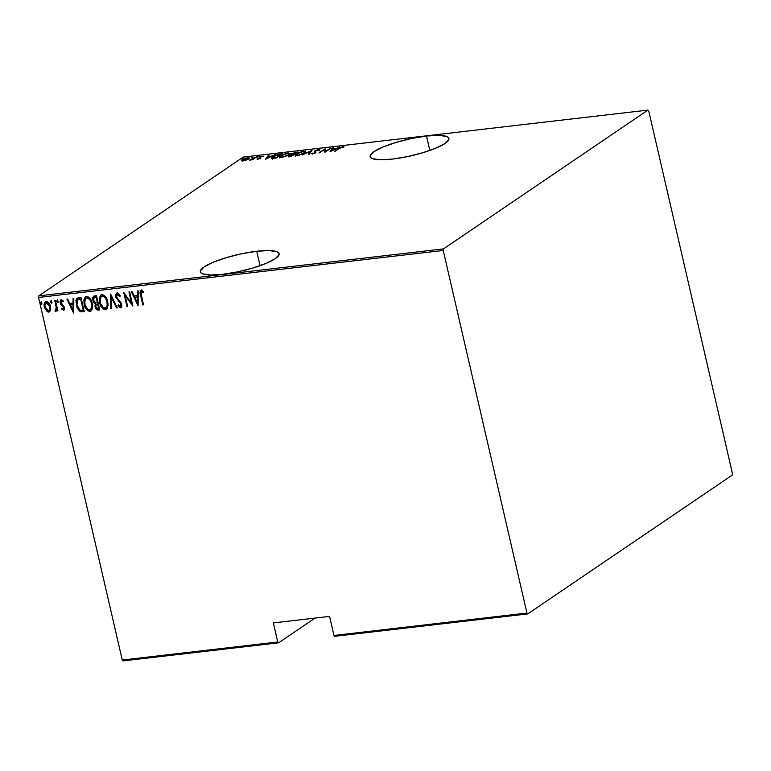 <?xml version="1.0" encoding="UTF-8"?>
<svg xmlns="http://www.w3.org/2000/svg" width="771" height="771" viewBox="0 0 771 771"><rect width="100%" height="100%" fill="white"/><g stroke="black" fill="none" stroke-linecap="round" stroke-linejoin="round"><path stroke-width="1.16" d="M256.724 251.259L260.049 265.696L256.724 251.259L241.805 253.717L226.578 257.553L213.355 262.188L204.142 266.911L200.354 271.006L200.711 272.626L202.571 273.85L210.435 275.006L222.761 274.303A40.429 8.414 167 0 1 200.354 271.874A40.429 8.414 167 0 1 256.724 251.259A40.429 8.414 167 0 1 279.131 253.688A40.429 8.414 167 0 1 222.761 274.303L237.68 271.845L252.907 268.009L266.13 263.374L275.343 258.651L279.121 254.555L278.774 252.946L276.914 251.712L269.05 250.556L256.724 251.259M426.488 136.024L429.823 150.461L426.488 136.024L411.579 138.481L396.352 142.317L383.129 146.953L373.916 151.675L370.128 155.771L370.485 157.38L372.345 158.614L380.209 159.77L392.535 159.067A40.429 8.414 167 0 1 370.119 156.638A40.429 8.414 167 0 1 426.488 136.024A40.429 8.414 167 0 1 448.905 138.452A40.429 8.414 167 0 1 392.535 159.067L407.454 156.609L422.681 152.774L435.904 148.138L445.108 143.416L448.895 139.32L448.549 137.701L446.688 136.477L438.824 135.32L426.488 136.024M123.081 660.892L278.582 642.831L315.05 618.082L278.582 642.831L277.762 641.983L122.261 660.034L38.55 297.442L443.229 250.469L526.94 613.051L333.968 635.458L329.564 616.395L273.358 622.92L277.762 641.983L273.358 622.92L329.564 616.395L333.968 635.458L334.778 636.306L527.75 613.909L732.199 475.138L732.45 473.558L648.739 110.966L647.919 110.108L443.479 248.888L38.801 295.862L243.251 157.091L647.919 110.108L443.479 248.888L443.229 250.469L526.94 613.051L527.75 613.909L732.199 475.138L732.45 473.558L648.739 110.966L647.919 110.108L243.251 157.091L38.801 295.862L38.55 297.442L122.261 660.034L123.081 660.892L122.261 660.034L277.762 641.983L278.582 642.831L123.081 660.892M245.988 160.175L249.014 158.479L249.072 157.804L247.742 157.727L243.838 158.874L241.535 160.686L245.988 160.175L249.226 157.997L247.742 157.727L242.364 159.684L241.535 160.686L245.988 160.175M256.907 156.715L249.553 160.098L252.339 159.819L256.907 156.715L249.553 160.098L252.339 159.819L256.907 156.715M259.461 158.344L259.702 157.082L259.297 157.641L260.135 158.469L256.945 158.961L258.246 159.154L260.82 157.997L260.531 156.908L263.769 156.224L260.212 156.792L259.268 157.535L259.981 158.19L256.945 158.961L257.813 159.221L260.521 158.238L260.396 156.995L263.759 156.176M280.046 154.027L275.748 155.135L272.298 157.111L272.153 158.267L276.211 157.988L282.465 153.747L273.03 156.561C271.643 157.39 271.431 157.978 272.394 158.306L276.211 157.988L282.465 153.747L280.046 154.027M289.52 156.426L289.356 155.588C288.344 156.214 288.624 156.474 290.204 156.368L291.679 156.195L297.934 151.954L291.939 153.477L291.033 154.258L291.554 154.585L288.797 156.253L291.679 156.195L297.934 151.954L291.621 153.68L291.554 154.585L288.797 156.253L288.98 157.062M312.053 150.306L302.271 154.961L310.771 151.135L308.429 154.248L309.161 154.161L312.053 150.306L302.271 154.961L310.771 151.135L308.429 154.248L309.161 154.161L312.053 150.306M330.383 148.186L325.468 151.521L325.169 148.784L318.915 153.034L324.514 149.613L324.803 152.35L331.058 148.109L325.468 151.521L325.169 148.784L318.915 153.034L324.514 149.613L324.803 152.35L330.383 148.186M339.558 148.292L344.117 146.904L340.715 147.28L334.72 151.203L339.558 148.292L344.117 146.904L342.95 146.635L338.941 148.331L335.395 151.116L339.558 148.292M330.017 151.742L339.625 147.107L335.819 148.678L332.542 149.063L333.467 147.82L332.735 147.907L330.017 151.742L339.625 147.107L335.819 148.678L332.542 149.063L333.467 147.82L332.735 147.907L330.017 151.742M315.406 151.964L315.561 150.769L319.763 150.094L318.172 149.535L314.645 151.029L314.664 152.889L311.291 153.795L315.252 152.86L316.033 152.099L315.416 150.875L317.941 149.902L319.763 150.094L318.789 149.439L319.946 150.904M304.42 152.937L305.461 152.012L305.2 151.232L301.268 151.694L296.315 153.901L295.216 154.904L295.515 155.626L298.897 155.308L303.851 153.304L305.576 151.579L303.629 151.203L296.315 153.901L295.129 155.279L297.114 155.655L304.42 152.937M288.952 154.74L290.031 153.217L286.985 153.188L282.07 154.971L279.651 156.985L282.225 157.371L287.718 155.463L290.108 153.371L288.161 152.995L280.846 155.694L279.661 157.082L281.646 157.448L288.952 154.74M265.619 159.221L275.237 154.585L271.421 156.156L268.144 156.532L269.069 155.299L268.337 155.385L265.619 159.221L275.237 154.585L271.421 156.156L268.144 156.532L269.069 155.299L268.337 155.385L265.619 159.221M258.989 156.715L257.466 157.082L258.834 156.446M252.772 157.438L251.24 157.804L252.618 157.168M242.682 158.614L241.159 158.971L242.528 158.334M49.643 311.677L48.669 312.11L50.5 310.125L50.703 308.275L49.026 303.09L46.183 301.365L44.872 302.145L44.275 303.639L44.66 308.014L47.224 311.754L49.016 312.033L50.25 310.829L50.452 306.357C49.961 303.61 48.544 301.953 46.183 301.365L45.354 301.663M56.264 311.002L57.208 309.161L57.199 310.925L57.873 310.848L55.473 300.478L54.808 300.555L56.312 307.966L54.972 311.012L56.225 311.041L56.852 309.402L57.199 310.925L57.873 310.848L55.473 300.478L54.808 300.555L56.293 307.619L54.972 311.012L56.09 311.147M63.28 301.615L61.487 300.902L62.914 301.856L63.155 300.844L61.169 299.63L60.167 302.82L60.803 304.391L63.887 306.897L63.27 306.704L64.041 307.378L63.752 308.805L64.041 307.378L63.203 309.113L61.873 308.14L61.613 309.084L64.032 310.106L63.473 310.385L64.436 309.229L64.244 307.08L60.755 302.136L61.246 300.979L62.914 301.856L63.155 300.844L60.957 299.678L60.022 301.846L60.803 304.391L63.685 307.619L63.395 309.046L61.873 308.14L61.613 309.084L63.887 310.231M78.623 297.789L76.753 298.618L75.953 300.603L77.129 307.947L80.155 311.667L84.309 311.706L81.032 297.51L77.129 298.3L76.242 305.171L80.155 311.667L84.309 311.706L81.032 297.51L78.623 297.789M94.419 295.958C92.799 296.7 92.289 298.136 92.896 300.266L95.633 303.475L92.896 300.266L95.633 303.475L95.103 306.839L96.953 309.402L98.669 309.836C96.886 309.73 95.816 308.651 95.459 306.598L95.103 306.839C95.459 308.892 96.529 309.971 98.312 310.077L99.777 309.913L96.5 295.717L93.358 296.488L92.819 299.938L93.696 302.29L95.267 303.716L95.016 306.434L96.153 309.181L97.724 310.096L99.777 309.913L96.5 295.717L93.648 296.237M110.629 294.079L110.369 308.679L111.101 308.593L111.178 296.816L116.537 307.966L117.269 307.88L110.455 294.098L110.369 308.679L111.101 308.593L111.178 296.816L116.537 307.966L117.269 307.88L110.629 294.079M128.95 291.949L131.533 303.109L123.736 292.556L127.022 306.742L127.687 306.665L125.104 295.476L132.901 306.068L129.624 291.872L128.95 291.949L131.533 303.109L123.736 292.556L127.022 306.742L127.687 306.665L125.104 295.476L132.901 306.068L129.624 291.872L128.95 291.949M141.276 290.147C139.898 291.322 139.676 293.047 140.611 295.322L142.818 304.911L143.493 304.834L140.881 292.701L141.565 291.602L143.377 292.701L143.541 291.563L141.112 290.175L140.091 292.363L142.818 304.911L143.493 304.834L141.315 295.389L141.565 291.602L143.377 292.701L143.541 291.563L140.765 290.32M138.115 305.461L138.202 290.869L137.469 290.956L137.44 295.63L134.164 296.016L132.043 291.592L131.311 291.669L137.951 305.48L138.202 290.869L137.469 290.956L137.44 295.63L134.164 296.016L132.043 291.592L131.311 291.669L138.115 305.461M121.192 307.552L120.536 307.87L121.625 304.343L120.7 302.232L116.479 296.989L117.79 294.165L119.119 294.956L120.035 296.334L117.433 294.406L119.678 296.575L120.17 295.775L117.115 292.951L115.737 294.589L115.978 297.673L120.353 303.109L121.057 305.085L120.286 306.405L118.397 304.757L117.973 305.702L120.536 307.87L121.577 306.945L121.789 305.412L120.7 302.232L117.279 298.637L116.431 296.758L117.25 294.445L119.678 296.575L120.17 295.775L118.551 293.51L116.903 292.913M107.709 301.634L106.446 298.204L104.124 295.36L102.235 294.695L100.538 295.418L99.43 297.934L99.526 302.049L100.808 305.894L103.266 308.978L105.463 309.624L107.198 308.458L108.075 305.2L107.709 301.634C107.063 297.895 105.145 295.592 101.955 294.705L100.924 295.091L99.652 302.637C100.288 306.424 102.225 308.757 105.463 309.624L106.427 309.267L107.709 301.634M92.241 303.437L90.978 299.996L88.655 297.163L86.766 296.488L85.07 297.211L83.962 299.726L84.058 303.841L85.34 307.687L87.798 310.771L89.995 311.417L91.73 310.25L92.607 306.993L92.241 303.437C91.595 299.697 89.677 297.384 86.487 296.507L85.456 296.883L84.184 304.439C84.82 308.227 86.757 310.549 89.995 311.417L90.959 311.06L92.241 303.437M73.717 312.939L73.804 298.348L73.072 298.435L73.043 303.109L69.776 303.485L67.646 299.061L66.913 299.148L73.553 312.959L73.804 298.348L73.072 298.435L73.043 303.109L69.776 303.485L67.646 299.061L66.913 299.148L73.717 312.939M57.285 300.083L56.89 301.345L58.191 302.203L56.89 301.345L58.143 302.232L57.642 300.179L56.996 300.256L56.938 301.528L57.652 302.425L58.259 301.943L57.468 299.9M51.069 300.806L50.664 302.059L51.965 302.926L50.664 302.059L51.927 302.955L51.416 300.902L50.78 300.979L50.722 302.251L51.426 303.148L52.033 302.666L51.252 300.623M40.979 301.972L40.574 303.234L41.885 304.092L40.574 303.234L41.836 304.121L41.326 302.078L40.69 302.145L40.632 303.427L41.682 304.285L41.923 303.08L41.162 301.798M141.026 290.156L140.447 292.122L140.968 295.081C140.033 292.807 140.264 291.081 141.633 289.896M141.806 291.39L143.734 292.46L141.498 291.621M138.115 304.853L131.754 291.621L138.115 304.853M137.797 295.389L137.826 290.918L137.797 295.389M135.204 297.182L137.787 296.883L137.402 302.733L134.848 297.433L137.787 296.883L135.204 297.182M137.431 297.134L137.402 302.733L137.787 296.883L137.402 302.733L134.848 297.433L137.431 297.134M132.728 305.297L125.104 295.476L132.728 305.297M127.649 306.473L127.022 306.742L124.276 293.057L127.649 306.473M131.889 302.868L129.355 291.901L131.889 302.868M120.536 307.87L118.329 305.461L121.018 307.696M120.642 306.164L121.326 304.237L120.286 306.405L118.397 304.757L117.973 305.702L118.551 304.979L119.727 307.205L121.355 307.475M120.777 306.135L120.286 306.405M120.045 302.704L120.97 304.487L120.401 302.463L118.676 301.413L120.045 302.704M117.115 292.951L115.804 297.047L119.033 301.172L115.804 297.047L117.471 292.701M116.941 292.884L116.093 294.349L116.238 297.114L120.98 303.292L120.902 306.087M119.727 301.808L120.401 302.463M117.173 307.687L116.537 307.966L111.535 296.575L117.173 307.687M111.111 308.39L110.369 308.679L110.812 294.464L111.111 308.39M101.3 294.83L99.7 298.261L100.336 303.581L102.707 307.908L104.692 309.277L106.591 309.142L105.82 309.383C102.582 308.516 100.644 306.183 100.018 302.396L101.107 294.975M101.849 296.209L104.442 296.43L106.803 299.591L107.651 304.757L106.07 307.735M101.811 296.237L102.321 296.16C104.933 296.835 106.504 298.685 107.044 301.721C107.911 304.738 107.265 306.887 105.097 308.169C102.456 307.484 100.866 305.615 100.326 302.569C99.449 299.534 100.114 297.394 102.321 296.16L101.627 296.372M105.454 307.928C107.622 306.646 108.268 304.497 107.4 301.48L107.4 301.48C106.861 298.444 105.29 296.594 102.678 295.919L105.463 298.098L106.918 301.239L107.208 305.567L105.906 307.87L103.324 307.639L100.587 303.523L100.163 298.724L100.856 297.057L102.321 296.16M93.937 296.045L93.175 297.375L93.252 300.025L93.831 296.122M93.378 296.768L93.175 297.375M94.631 297.346L96.52 297.008L97.387 302.521L95.479 302.579L93.57 300.189L94.091 297.693L95.527 297.124L94.284 297.577M96.423 304.256L98.081 303.735L99.131 308.284L97.85 308.641L95.768 306.733L96.24 304.343L98.081 303.735L97.262 304.034L99.131 308.284L98.081 303.735L98.775 308.535L96.462 308.178L95.662 305.644L96.414 304.246M95.17 297.365L96.52 297.008L95.17 297.365L96.163 297.249L97.387 302.521L96.52 297.008L97.387 302.521L95.122 302.444L93.811 300.95L93.657 298.242L95.17 297.365M85.832 296.623L84.232 300.054L84.868 305.383L87.239 309.701L89.224 311.07L91.123 310.935L90.352 311.176C87.113 310.308 85.176 307.986 84.55 304.198L85.639 296.768M86.381 298.001L88.973 298.223L91.672 302.319L92.183 306.559L90.602 309.537M86.342 298.03L86.853 297.953C89.465 298.628 91.036 300.488 91.576 303.514C92.443 306.53 91.797 308.679 89.629 309.971C86.988 309.277 85.398 307.407 84.858 304.362C83.981 301.326 84.646 299.196 86.853 297.953L86.159 298.165M89.985 309.72C92.154 308.439 92.799 306.289 91.932 303.273L91.932 303.273C91.392 300.247 89.822 298.387 87.21 297.712L89.995 299.89L91.45 303.042L91.739 307.359L90.438 309.663L87.855 309.431L85.118 305.316L84.694 300.517L85.388 298.849L86.853 297.953M77.505 298.04L76.204 301.933L77.91 308.593L80.512 311.417L84.27 311.513L80.155 311.667L76.242 305.171L77.312 298.175M77.861 299.62L81.051 298.801L79.798 299.148L80.695 299.042L83.307 310.327L81.051 298.801L83.663 310.087L80.396 310.327L78.016 308.082L76.772 304.372L76.888 300.854L77.63 299.774L81.051 298.801L83.307 310.327L80.242 310.27L76.917 305.094L77.804 299.659M78.102 299.447L79.586 298.984M77.63 299.774L80.155 298.907M73.727 312.322L67.356 299.1L73.727 312.322M73.399 302.868L73.428 298.396L73.399 302.868M70.807 304.661L73.399 304.362L73.004 310.212L70.45 304.902L73.399 304.362L70.807 304.661M73.033 304.603L73.004 310.212L73.399 304.362L73.004 310.212L70.45 304.902L73.033 304.603M63.762 308.795L63.203 309.113M60.938 299.659L60.523 302.579L61.535 299.389M63.473 310.385L64.35 307.494L63.714 305.923L61.246 303.658L61.381 300.921M61.603 300.729L63.126 301.432M57.353 300.015L57.247 301.095L57.642 299.832M55.724 311.291L54.972 311.012L55.416 309.99L55.329 310.761L56.35 310.964M55.907 309.759L56.649 307.378L55.204 300.507L56.649 307.378L56.061 309.711M51.137 300.738L51.021 301.818L51.426 300.555M48.669 312.11L46.405 310.414L48.669 312.11L49.479 311.812M46.183 301.365C44.226 302.454 43.629 304.352 44.4 307.06L46.405 310.414L44.4 307.06L45.547 301.557M45.373 308.699L47.58 311.513L49.701 311.648M45.797 301.365L44.525 304.237L45.017 307.783M45.826 302.984L48.062 302.724L49.71 304.892L50.317 308.053L49.305 310.385M46.202 302.637L49.778 306.424C50.356 308.506 49.893 309.981 48.371 310.829L45.065 306.974C44.487 304.902 44.959 303.456 46.482 302.646L46.038 302.772M48.727 310.588C50.25 309.74 50.713 308.265 50.134 306.183L46.482 302.646L48.679 303.928L49.961 307.764L48.939 310.636L46.723 310.125L44.882 305.653L45.47 303.234L46.482 302.646M49.161 310.462L48.371 310.829M41.046 301.904L40.93 302.993L41.335 301.731M106.253 307.629L105.097 308.169M90.785 309.431L89.629 309.971M343.085 147.203L342.95 146.635L343.085 147.203M332.889 148.591L332.735 147.907L332.889 148.591M331.135 150.933L332.243 149.458L334.826 149.16L331.193 151.174L332.243 149.458L334.826 149.16L331.135 150.933M324.803 152.35L324.514 149.613L324.803 152.35M324.63 150.094L325.362 149.603L325.169 148.784L325.362 149.603L324.63 150.094M318.134 149.873L318.789 150.384M314.732 152.706L314.896 150.846L314.867 153.063L312.987 153.757L312.255 153.082L311.243 153.419L312.188 153.901L315.503 152.697L316.033 152.099L315.223 151.155M316.033 152.099L315.618 151.675L315.802 152.475M312.92 153.458L312.255 153.082M315.108 152.301L314.809 152.793M318.895 150.258L318.789 149.439L314.896 150.846L314.693 152.003M314.896 150.846L315.291 151.521M319.416 150.22L318.828 150.268M315.378 151.463L314.664 152.012M310.925 151.82L310.771 151.135L310.925 151.82M295.466 155.607L296.083 155.01M304.834 152.764L304.651 151.954L303.745 153.024L297.799 155.549L296.064 154.913L296.989 153.824L303.013 151.627L305.422 152.06M305.682 152.234L304.333 151.964M296.257 154.884L295.399 155.713M303.745 153.024L299.177 154.942L296.054 154.855L298.001 153.227L301.567 151.897L304.468 151.723L303.745 153.024M289.356 155.588L289.809 156.243M291.746 155.395L291.554 154.585M291.621 153.68L292.016 154.364M292.132 154.287L291.419 154.798M289.944 156.156L289.424 156.494M291.65 155.838L290.802 156.301L290.041 155.511L293.655 154.479L291.717 156.166L290.041 155.511L293.655 154.479L291.65 155.838M294.291 154.046L292.595 154.614L292.286 153.602L296.623 152.465L294.368 154.373L292.498 154.21L292.286 153.602L296.623 152.465L294.291 154.046M290.725 155.944L289.829 155.964L290.041 155.511M279.998 157.4L280.615 156.812M289.366 154.557L289.183 153.747L288.277 154.817L282.331 157.351L280.596 156.706L281.521 155.617L287.544 153.429L288.865 153.757M280.789 156.686L279.931 157.506M288.277 154.817L283.709 156.744L280.586 156.648L282.533 155.019L286.099 153.699L289 153.516L288.277 154.817M271.941 158.787L271.749 157.978L272.394 158.306M272.577 159.115C271.614 158.787 271.826 158.2 273.213 157.371M273.387 157.862L273.695 156.484L275.314 155.588L281.222 154.585L276.182 157.631L272.992 157.795L273.03 156.561L281.155 154.258L276.249 157.959L273.483 158.286L272.722 157.573L272.905 158.383M272.828 157.65L272.028 158.421M273.888 157.294L273.57 158.672M268.501 156.07L268.337 155.385L268.501 156.07M266.737 158.412L267.845 156.927L270.438 156.629L266.795 158.653L267.845 156.927L270.438 156.629L266.737 158.412M259.268 157.535L260.222 158.874M263.769 156.224L259.702 157.082L260.251 157.679M260.617 158.248L260.164 157.265L260.762 158.296M260.714 158.094L260.579 157.486L260.714 158.094M260.396 157.602L259.731 158.016M248.407 158.498L248.975 158.527M249.11 158.556L243.569 160.561C242.2 160.561 242.017 160.233 243.038 159.597L247.183 158.113C248.58 158.103 248.763 158.421 247.742 159.057L243.636 160.85L242.422 160.31L243.038 159.597L246.527 158.219L248.32 158.508M248.541 159.125L248.358 158.315L247.742 159.057M292.498 154.21L292.286 153.602M242.605 161.149L243.038 159.597M527.75 613.909L334.778 636.306L333.968 635.458L526.94 613.051L527.75 613.909M443.229 250.469L38.55 297.442L38.801 295.862L443.479 248.888L443.229 250.469M318.857 150.075L319.04 150.885M315.223 151.241L315.406 152.051M312.255 153.284L312.448 154.094M315.137 152.369L315.32 153.178M295.129 155.279L295.312 156.089M305.576 151.579L305.759 152.388M296.064 154.913L296.247 155.723M291.024 154.364L291.216 155.183M289.723 155.877L289.906 156.686M291.939 154.036L292.122 154.846M279.661 157.082L279.844 157.891M290.108 153.371L290.291 154.19M280.596 156.706L280.779 157.515M259.162 156.513L259.355 157.323M252.946 157.236L253.129 158.045M242.855 158.402L243.048 159.212"/></g></svg>
